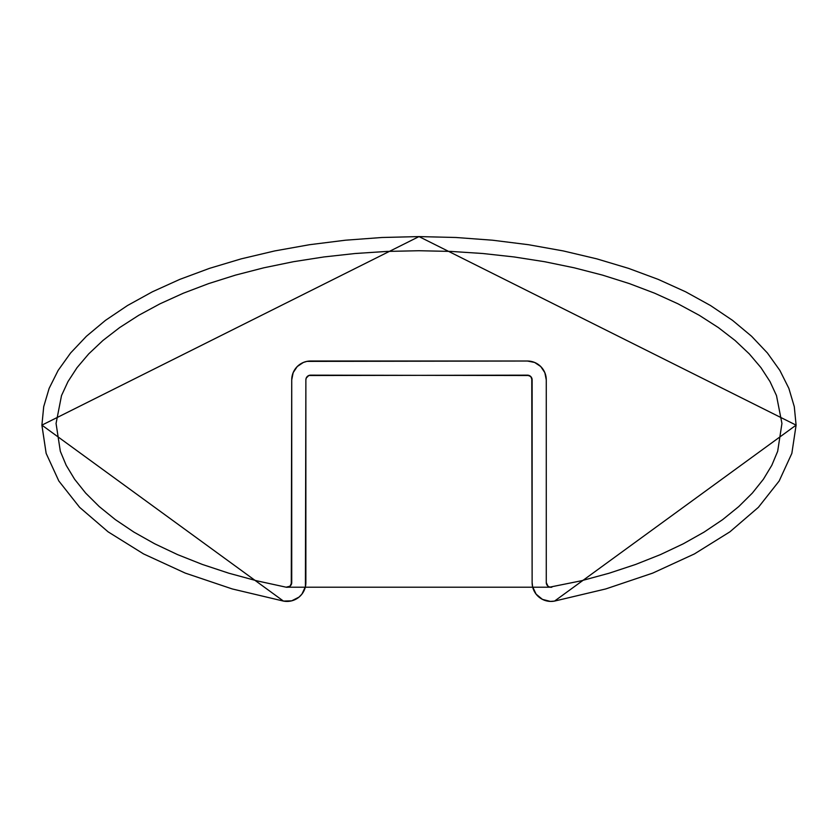 <?xml version="1.0" encoding="UTF-8"?>
<svg xmlns="http://www.w3.org/2000/svg" width="838" height="838" viewBox="0 0 838 838"><rect width="100%" height="100%" fill="white"/><g stroke="black" fill="none" stroke-linecap="round" stroke-linejoin="round"><path stroke-width="1.26" d="M779.172 480.991L791.847 453.389L796.1 425.138L794.288 406.65L788.851 388.35L779.864 370.406L767.399 352.976L751.571 336.258L732.548 320.378L710.498 305.524L685.652 291.813L658.228 279.389L628.51 268.359L596.761 258.848L563.314 250.939L528.464 244.706L492.566 240.213L455.966 237.489L419 236.588L382.034 237.489L345.434 240.213L309.536 244.706L274.686 250.939L241.239 258.848L209.49 268.359L179.772 279.389L152.348 291.813L127.502 305.524L105.452 320.378L86.429 336.258L70.602 352.976L58.136 370.406L49.149 388.35L43.712 406.65L41.9 425.138L283.454 601.087L291.676 600.836L299.019 597.106L301.91 594.132L305.42 586.684L305.87 379.876L306.226 378.074L308.782 375.518L527.416 375.162L530.747 376.545L532.13 379.876L532.13 582.567L532.58 586.684L536.09 594.132L542.448 599.38L550.419 601.412L554.547 601.087L605.738 588.946L652.718 573.108L694.419 553.928L729.898 531.837L758.369 507.346L779.172 480.991L791.847 453.389L796.1 425.138L419 236.588L41.9 425.138L46.153 453.389L58.828 480.991L79.631 507.346L108.102 531.837L143.581 553.928L185.282 573.108L232.262 588.946L283.454 601.087A18.855 18.855 0 0 0 305.87 582.567L305.87 379.876A4.714 4.714 0 0 1 310.584 375.162L529.218 375.518M546.722 584.578L546.271 582.567A4.714 4.714 0 0 0 551.875 587.197L286.125 587.197A4.714 4.714 0 0 0 291.729 582.567L290.021 586.202L286.125 587.197L256.847 580.818L228.847 573.213L202.356 564.445L177.562 554.609L154.674 543.778L133.891 532.088L115.372 519.644L99.251 506.581L85.644 493.069L74.613 479.252L66.181 465.289L60.326 451.294L56.062 423.452L61.509 395.599L67.983 381.604L77.033 367.662L88.692 353.908L102.917 340.49L119.645 327.574L138.741 315.298L160.037 303.796L183.375 293.195L208.599 283.611L235.488 275.115L263.813 267.804L293.363 261.718L323.897 256.952L355.186 253.505L386.967 251.421L419 250.73L451.033 251.421L482.814 253.505L514.103 256.952L544.637 261.718L574.187 267.804L602.512 275.115L629.401 283.611L654.625 293.195L677.963 303.796L699.259 315.298L718.355 327.574L735.083 340.49L749.308 353.908L760.967 367.662L770.017 381.604L776.491 395.599L781.938 423.452L777.674 451.294L771.819 465.289L763.387 479.252L752.356 493.069L738.749 506.581L722.628 519.644L704.109 532.088L683.326 543.778L660.438 554.609L635.644 564.445L609.153 573.213L581.153 580.818L549.822 587.134L547.979 586.202L546.271 582.567L546.271 379.876L544.836 372.659L540.751 366.541L534.634 362.456L527.416 361.021L306.907 361.388L303.366 362.456L297.249 366.541L293.164 372.659L291.729 379.876L291.278 584.578M628.51 268.359L596.761 258.848L563.314 250.939M528.464 244.706L492.566 240.213M345.434 240.213L309.536 244.706L274.686 250.939M127.502 305.524L105.452 320.378L86.429 336.258M41.9 425.295L46.153 453.389L58.828 480.991M108.102 531.837L143.581 553.928M185.282 573.108L232.262 588.946M291.676 600.836L295.552 599.38M299.019 597.106L301.91 594.132M306.226 378.074L308.782 375.518L310.584 375.162M531.774 378.074L532.13 582.567A18.855 18.855 0 0 0 554.547 601.087L796.1 425.138M536.09 594.132L538.981 597.106M542.448 599.38L550.419 601.412M605.738 588.946L652.718 573.108L694.419 553.928L729.898 531.837M291.729 582.567L291.729 379.876A18.855 18.855 0 0 1 310.584 361.021L527.416 361.021A18.855 18.855 0 0 1 546.271 379.876L545.905 376.199M310.584 361.021L306.907 361.388M256.847 580.818L228.847 573.213M133.891 532.088L115.372 519.644L99.251 506.581L85.644 493.069M74.613 479.252L66.181 465.289L60.326 451.294M654.625 293.195L677.963 303.796M699.259 315.298L718.355 327.574M752.356 493.069L738.749 506.581M609.153 573.213L581.153 580.818M527.416 375.162A4.714 4.714 0 0 1 532.13 379.876M546.271 379.876L546.271 582.567"/></g></svg>
